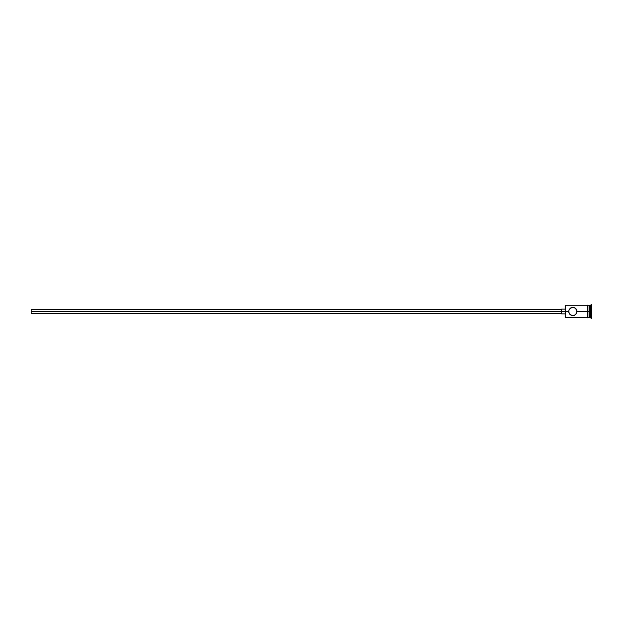 <?xml version="1.0" encoding="UTF-8"?>
<svg xmlns="http://www.w3.org/2000/svg" width="623" height="623" viewBox="0 0 623 623"><rect width="100%" height="100%" fill="white"/><g stroke="black" fill="none" stroke-linecap="round" stroke-linejoin="round"><path stroke-width="0.93" d="M569.43 309.164L572.023 307.435L575.177 308.05L576.929 310.667L576.688 313.128L574.476 315.324L572.023 315.565L569.43 313.836L568.713 311.5L565.147 311.5L565.147 317.496L565.147 311.5L31.15 311.5L31.15 313.283L31.15 311.5L561.588 311.5L561.588 313.875L561.588 311.5L565.147 311.5L565.147 305.504L565.388 317.73L565.388 311.5L568.713 311.5L569.04 309.872L570.224 308.292M576.298 309.164L575.496 308.292M589.124 305.27L589.124 317.73L589.475 305.27L589.475 311.5L590.666 311.5L590.666 317.73L591.258 304.678L591.258 311.5L591.85 311.5L591.85 304.678L591.85 318.322L591.85 311.5L591.258 311.5L591.258 318.322L591.258 311.5L589.475 311.5L589.475 317.73L589.475 311.5L577.015 311.5L587.341 311.5L587.341 317.792L587.933 317.792L587.933 305.208L587.341 305.208L587.341 311.5L589.124 311.5L589.124 305.27L587.933 305.27M576.688 309.872L577.015 311.5L576.298 313.836M572.856 315.651L572.023 315.565L573.697 315.573L575.792 314.444M572.023 315.565L570.224 314.708M569.04 309.872L568.791 312.333L569.936 314.444M590.666 311.5L590.666 305.27L590.666 311.5M587.933 317.792L587.933 305.208M587.341 305.208L587.341 317.792M572.023 307.435L572.856 307.349M575.177 308.05L573.69 307.427M570.543 308.058L571.244 307.676M587.341 305.27L565.388 305.27L565.388 311.5L565.147 305.504M561.588 309.125L561.588 311.5L561.588 309.125L565.147 309.125M31.15 309.717L31.15 311.5L31.15 309.717L561.588 309.717M587.341 317.73L565.147 317.496M561.588 313.283L31.15 313.283M565.147 313.875L561.588 313.875M591.85 318.322L589.124 317.372M589.124 317.73L587.933 317.73M591.85 304.678L589.124 305.628"/></g></svg>
